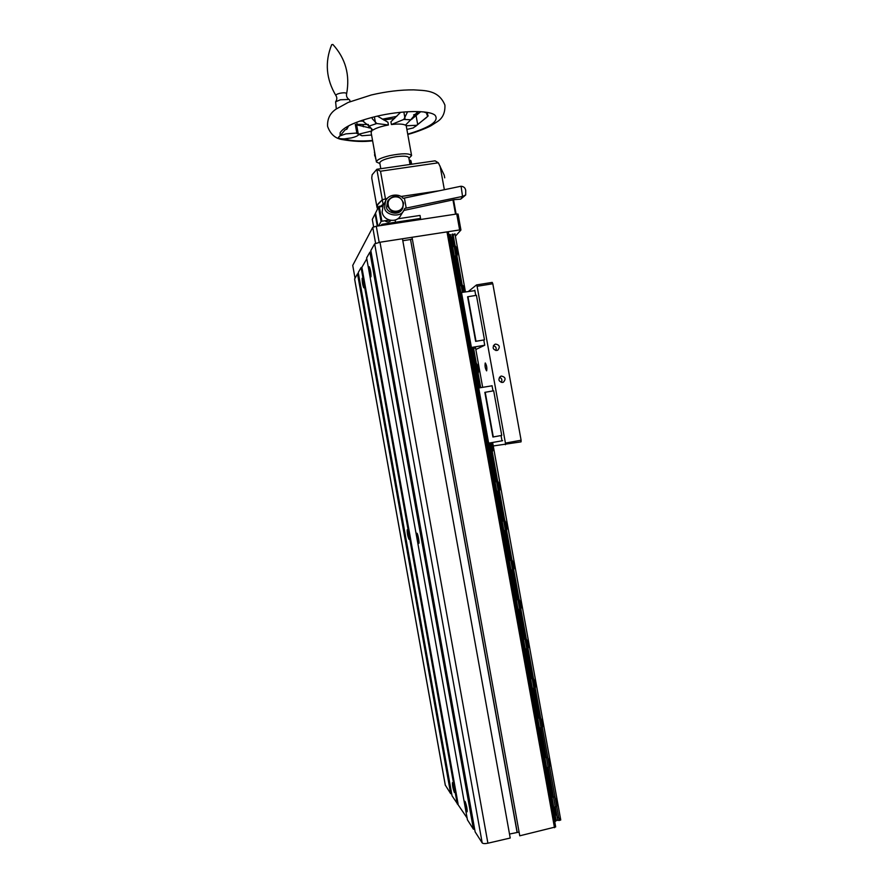 <?xml version="1.0" encoding="UTF-8"?>
<svg xmlns="http://www.w3.org/2000/svg" width="888" height="888" viewBox="0 0 888 888"><rect width="100%" height="100%" fill="white"/><g stroke="black" fill="none" stroke-linecap="round" stroke-linejoin="round"><path stroke-width="1.33" d="M418.792 543.334C417.971 543.223 416.106 532.955 416.949 533.244L416.983 533.244C417.793 533.3 419.68 543.645 418.825 543.345L418.859 543.334M466.922 811.632C465.39 807.392 464.724 803.951 464.912 801.309L465.101 801.476C466.622 805.694 467.299 809.135 467.11 811.81L466.922 811.632M469.208 800.343L469.008 797.724M375.746 277.955L375.213 276.168M454.312 792.362C452.913 788.411 452.292 785.17 452.436 782.65L452.591 782.783C453.99 786.724 454.623 789.954 454.467 792.507L454.312 792.362M363.847 287.756L363.78 287.801C362.637 285.059 362.104 281.885 362.16 278.299L362.237 278.244C363.381 281.019 363.914 284.193 363.847 287.756M408.946 539.271C407.625 535.919 407.048 532.756 407.215 529.759L407.237 529.759C408.558 533.089 409.135 536.263 408.968 539.282L408.946 539.271M423.332 543.145L423.143 542.513M421.234 532.423L421.123 530.869M370.984 276.801L370.895 276.856C369.652 273.959 369.086 270.607 369.186 266.777L369.275 266.711C370.518 269.63 371.084 272.993 370.984 276.801M554.501 827.727L446.997 231.89L448.318 231.946L555.677 826.917L519.758 835.808L412.032 237.285L519.758 835.808M446.997 231.89L412.032 237.285M518.625 832.189L509.512 834.032M411.899 239.183L410.522 239.394L517.26 832.5M410.522 239.394L517.082 832.278M410.423 239.538L402.797 240.726M374.658 243.845L379.986 242.235L402.453 238.772L510.223 838.028L487.901 843.212C484.937 843.8 483.039 843.7 482.195 842.912L475.147 831.901L370.829 250.549L374.658 243.845L482.195 842.912M467.099 817.992L452.059 795.837L358.253 272.516L361.094 267.554L457.265 803.962M361.25 268.42L366.788 258.797L361.882 267.332L458.097 803.995M455.822 795.914L456.621 795.737M361.805 271.506L362.604 271.373M451.626 793.472L450.682 793.683L445.31 785.125M358.463 273.671L357.509 273.826L450.682 793.683M357.509 273.826L354.623 279.01M468.209 795.726L468.842 796.791M361.882 267.332L361.094 267.554M371.084 251.981L369.908 252.159L366.633 257.886L467.432 819.846L473.448 829.248L474.614 828.97M369.908 252.159L473.448 829.248M511.865 560.073L512.054 560.028C513.841 563.369 514.43 566.522 513.841 569.497L513.764 569.486M554.545 796.769L554.811 796.925C556.643 800.821 557.309 804.04 556.798 806.593L556.332 806.693M547.441 757.231L547.674 757.342C549.494 761.149 550.149 764.357 549.628 766.966L549.184 767.066M540.337 717.715L540.537 717.804C542.346 721.522 542.99 724.708 542.457 727.383L542.035 727.472M533.177 678.254L533.411 678.31C535.209 681.929 535.841 685.103 535.286 687.845L534.898 687.934M526.096 638.816L526.284 638.838C528.083 642.368 528.693 645.543 528.138 648.351L527.772 648.429M518.936 599.456L519.169 599.422C520.956 602.852 521.567 606.016 520.979 608.902L520.646 608.968M497.78 481.385L497.846 481.374C499.622 484.526 500.199 487.667 499.578 490.809L499.334 490.853M504.817 520.712L504.917 520.679C506.726 523.931 507.314 527.084 506.704 530.125L506.66 530.125M491.375 442.746C492.796 446.808 493.162 449.739 492.474 451.526M462.493 285.392L462.604 285.337C463.436 285.969 464.058 288.156 464.468 291.897M455.433 246.309L455.577 246.231C457.098 248.895 457.62 252.048 457.131 255.689L456.987 255.755M448.795 234.576L449.461 234.476L460.028 293.051M554.7 821.544L555.366 821.389L487.168 443.456M487.157 443.367L477.278 388.633L478.81 388.445M477.233 388.378L470.041 348.496L469.375 348.607M469.952 347.996L460.184 293.895L461.749 293.906M460.228 292.885L449.461 234.476M487.767 443.389L556.21 820.723L555.366 821.389M555.555 821.145L487.401 443.434M486.491 443.489L487.423 443.312L477.5 388.6M477.444 388.3L470.263 348.462M470.152 347.885L460.406 293.873M459.429 293.54L460.55 292.618L450.427 234.554L460.894 292.529M556.21 820.723L488.1 443.334M488.078 443.179L478.21 388.511M478.133 388.112L470.973 348.418M470.829 347.619L461.127 293.873M487.745 443.245L477.877 388.556M476.59 388.611L477.788 388.178L470.64 348.451M470.507 347.696L460.794 293.895M492.629 442.513L560.761 819.979L559.285 820.479L490.664 442.868M480.708 387.645L473.537 347.941M463.447 292.063L452.98 234.032L451.981 234.31L462.437 292.23M558.807 820.39L557.753 820.368L489.654 443.057M479.687 387.823L472.527 348.163M476.423 363.936L476.612 363.669C478.288 366.311 478.854 369.452 478.31 373.071L478.055 373.004M560.761 819.979L558.23 817.182M556.92 815.739L554.878 807.025M553.091 797.113L547.73 767.387M545.954 757.564L540.581 727.794M538.816 718.048L533.444 688.244M531.69 678.576L526.307 648.74M524.575 639.127L519.191 609.268M517.46 599.722L512.076 569.841M510.356 560.339L504.961 530.469M503.263 521.001L497.868 491.131M496.159 481.685L489.21 443.134M479.243 387.901L472.094 348.296M460.783 285.636L455.433 255.999M453.724 246.531L452.392 236.574M453.257 235.598L454.934 233.711L465.412 291.741M473.648 348.596L475.491 347.608L482.661 387.301M452.048 246.786L450.582 237.307M450.915 237.263L451.47 237.174L453.169 246.609M454.878 256.088L460.228 285.725M461.938 295.171L471.384 347.497M471.539 348.396L478.688 388.001M478.765 388.445L488.622 443.068M477.788 388.178L478.721 387.989L495.615 481.796M497.324 491.231L502.708 521.101M504.417 530.569L509.812 560.45M511.521 569.952L516.916 599.833M518.636 609.379L524.031 639.238M525.763 648.851L531.146 678.687M532.889 688.367L538.272 718.17M540.037 727.916L545.41 757.686M547.175 767.51L552.547 797.235M554.334 807.159L556.332 815.095M555.211 815.206L555.766 815.073M554.645 815.328L553.213 807.414M551.426 797.491L546.053 767.765M544.277 757.93L538.905 728.16M537.151 718.414L531.768 688.6M530.025 678.932L524.642 649.084M522.91 639.471L517.515 609.612M515.795 600.055L510.4 570.174M508.691 560.672L503.296 530.791M501.587 521.323L496.192 491.441M494.494 481.995L487.523 443.423M487.501 443.29L477.633 388.589M477.578 388.256L470.396 348.473M470.274 347.819L460.805 295.349M459.107 285.903L453.757 256.266M557.753 820.368L556.11 820.168M485.237 363.003C484.737 365.834 485.192 368.453 486.591 370.84L486.646 370.829C487.146 368.009 486.702 365.39 485.292 362.981L485.237 363.003M495.637 344.089L494.472 344.533C492.163 347.719 492.929 349.694 496.792 350.483L497.902 350.061C500.277 346.897 499.522 344.899 495.637 344.089M501.409 376.057L500.532 376.346C497.879 379.498 498.557 381.529 502.575 382.451L503.396 382.184C506.116 379.054 505.461 377.012 501.409 376.057M492.807 283.749L477.1 286.291L476.523 284.926L492.207 282.395L492.807 283.749L521.101 440.226L521.045 441.869L493.251 445.965M501.276 382.406C502.497 380.031 501.887 378.321 499.445 377.267M495.815 350.494C496.703 348.041 495.915 346.431 493.428 345.643M477.1 286.291L505.427 443.09L521.101 440.226M468.709 291.209L476.523 284.926M492.207 433.078L491.275 427.927M474.225 333.488L473.293 328.36M477.922 303.563L478.843 308.636M482.217 327.328L483.139 332.401M495.104 398.701L496.026 403.785M499.411 422.51L500.333 427.605M505.394 444.721L505.427 443.09M459.518 294.006L460.195 293.895M474.88 290.642L460.55 292.618M461.471 295.771L462.06 295.671M461.471 292.385L471.417 347.486L484.737 345.232L483.794 339.982L475.646 341.358L467.599 296.792L476.434 295.316L484.482 339.849L476.012 341.269L467.965 296.692M475.746 295.426L474.803 290.221M470.052 348.496L475.491 347.608M471.173 349.55L472.705 349.106M484.737 345.232L475.835 349.495M472.416 350.072L471.861 350.172M469.319 348.34L471.417 347.486M476.612 388.744L477.289 388.633M478.721 387.989L492.063 385.792M478.31 389.066L478.898 388.966M492.918 437.018L484.848 392.352L493.684 390.787L501.742 435.42L492.918 437.018M492.995 390.909L492.041 385.67M486.502 443.534L502.009 440.814L501.054 435.553M487.423 443.312L488.666 443.057M502.009 440.814L502.619 440.681L501.998 440.759M493.295 436.952L485.225 392.274M375.602 243.301L372.738 227.35L352.736 265.412L355.022 278.166M370.995 251.493L370.074 253.091M455.389 236.197L460.939 230.003L459.629 229.937L379.187 242.357L376.29 226.24L372.738 227.35M459.629 229.937L456.754 213.986L376.29 226.24M460.939 230.003L458.064 214.064L456.754 213.986M381.041 225.519L382.439 224.231L420.546 218.437L420.013 215.44L397.658 218.825M381.773 225.408L381.607 224.498M377.289 226.085L375.102 213.897L372.294 219.425L373.67 227.062M390.232 221.179L390.698 220.368M375.591 213.209L375.102 213.897M453.546 199.767L456.121 214.075M382.75 206.416L379.331 206.926L381.896 221.223L389.41 220.08M382.439 224.231L382.628 225.275M455.533 214.174L452.958 199.9M378.543 207.459L379.109 206.338L379.331 206.926M378.665 225.874L381.063 221.489L378.499 207.193L379.109 206.338L383.072 205.739M378.499 207.193L375.546 213.009L377.888 225.996M384.937 220.757C387.113 222.455 389.133 222.344 390.986 220.402M379.309 211.688L380.164 211.555M395.127 220.046L395.515 222.244M377 207.315L371.739 178.033L372.139 174.769L376.845 169.275L380.508 171.218L438.35 162.804L444.211 175.158L444.721 177.833M377.034 207.537L377.522 204.762L382.295 199.722L387.212 198.524L382.295 199.733L378.155 203.807M400.843 196.492L439.405 190.742M438.35 162.804L435.076 160.828L376.845 169.275L382.295 199.722M434.276 161.006L435.076 160.828M439.16 190.798L400.865 196.503M390.454 167.299L406.16 165.024M385.781 200.555L385.47 198.857L382.306 199.789L377.533 204.828L377.378 209.402M382.306 199.789L383.117 204.273L380.908 206.06L384.06 203.84L383.117 204.273L383.294 205.306M385.47 198.857L387.135 198.612M400.943 196.548L438.139 191.009M409.979 164.258L409.446 161.305M408.791 157.676L408.78 157.62C407.858 156.055 403.596 155.755 396.004 156.71C385.936 158.453 380.519 160.517 379.764 162.893L380.808 168.709M379.265 211.477L379.975 210.534M411.688 164.225L410.911 160.75M410.867 163.514L411.033 164.313M411.177 164.291L410.234 160.217L409.923 161.583M410.134 163.614L410.289 164.424M411.177 164.191L410.966 163.492L409.868 163.658M410.966 163.492L410.9 162.748M411 162.737L409.734 162.926M410.733 161.472L409.501 161.649M349.772 100.166L349.017 99.467L340.426 99.767L335.609 101.798L336.319 108.947M346.62 93.784C350.127 74.903 345.543 58.464 332.878 44.478L331.69 44.678C324.653 62.082 326.074 79.076 335.953 95.638C335.653 94.838 336.918 94.061 339.738 93.307C343.911 92.507 346.209 92.663 346.62 93.784C346.131 96.082 346.931 97.969 349.017 99.467M346.731 128.194L346.908 129.171L345.11 129.815L340.082 135.875L340.148 132.689C343.789 126.906 355.7 121.501 375.913 116.45C401.398 110.312 429.748 109.968 435.176 115.373C439.249 121.179 430.103 127.439 407.725 134.144M338.45 137.44L340.082 135.875L345.843 133.877L356.843 133.034L355.289 124.376L356.632 124.842L358.219 133.688L356.843 133.034M358.685 134.765C357.731 135.908 355.322 136.952 351.459 137.895L344.411 138.894C338.517 138.939 337.074 137.929 340.082 135.875L340.082 135.875M372.549 140.482C359.918 141.481 350.538 140.948 344.411 138.894L344.411 138.894M415.318 126.584L428.127 115.984L427.095 112.92M423.798 111.932L427.494 113.353L427.272 113.919M425.519 112.499L424.653 112.021M359.64 121.145L363.758 121.046M382.295 119.192L396.781 116.35M388.422 124.997L384.36 125.819C379.154 127.062 375.324 128.494 372.882 130.103L369.064 126.085L376.778 123.532L388.422 124.997L387.923 122.233L377.389 116.106M412.099 119.014L418.181 113.009L413.608 114.885M420.757 111.677L410.145 120.391M400.643 112.288L390.909 121.789L391.408 124.542L403.807 119.436L410.744 119.769L405.439 125.153C402.997 123.92 398.324 123.721 391.408 124.542M426.74 117.349L413.253 127.939L406.882 129.426M406.304 126.229L405.927 124.675M394.683 118.415L383.716 120.013M379.886 163.57L376.412 161.982C376.59 159.896 381.019 157.775 389.721 155.633C402.109 153.213 409.401 153.191 411.588 155.578L408.913 158.353M358.386 125.397L358.197 124.309L357.131 124.398M358.197 124.309L362.97 124.509L363.381 126.784M368.22 124.464L362.97 124.509M371.062 128.216L356.632 124.842M356.266 133.178L361.971 135.753L358.219 133.688M371.373 128.549L371.817 130.98L359.584 133.977M371.817 130.98L371.129 132.567L376.401 161.905M371.573 135.02L361.971 135.753M410.744 119.769L417.771 111.544M406.116 125.763L416.738 125.286M427.128 114.097L427.439 115.362M407.592 111.733L403.807 119.436M376.778 123.532L372.261 118.726L372.227 117.349M361.882 120.38L369.064 126.085M348.618 125.83L346.908 129.171M347.685 127.439L348.651 125.819M375.635 158.541L374.581 151.77M375.846 158.808L374.392 152.092M374.547 154.923L374.88 153.446M375.613 157.498L374.692 155.633M402.475 208.791L402.364 208.98C398.135 217.26 385.37 211.499 386.657 206.804L387.59 201.365M403.596 203.008L402.697 208.414C396.448 214.397 391.342 213.409 387.401 205.428L388.123 200.355C394.316 194.006 399.478 194.894 403.596 203.008M388.267 205.15C389.621 214.674 404.984 212.343 402.93 202.952C401.587 193.462 386.213 195.749 388.267 205.15M404.828 208.38L404.084 209.945C400.954 218.67 383.894 215.051 384.682 207.204L385.603 200.888C388.778 193.34 400.699 193.873 403.019 198.335L404.406 198.057L406.204 208.103L404.828 208.38M465.534 195.138L460.683 199.145L454.09 199.656L403.785 210.445L400.599 215.662C396.592 223.543 383.305 220.946 382.129 212.021L383.161 205.583M462.537 196.392L461.083 186.247C463.791 186.513 465.334 187.912 465.723 190.454L465.712 194.916L462.903 196.348L406.204 208.103M460.717 186.291L404.406 198.057M379.986 242.235L487.901 843.212M354.601 278.899L445.354 785.358M377.267 288.911L419.48 524.131L377.245 288.911M422.788 542.579L464.757 776.467L422.766 542.579M444.211 175.158L444.5 176.568M440.104 166.123L444.355 189.71M385.459 198.779L380.508 171.218M369.008 127.939L368.453 124.842M414.285 117.194L413.841 114.752M417.715 124.642L416.128 115.84M404.984 118.293L403.851 111.999M374.392 116.816L375.458 122.766M460.683 199.145L462.903 196.348M420.224 532.611L421.4 532.389M468.298 800.543L469.475 800.277M376.523 289.033L377.7 288.844M464.002 776.634L465.179 776.367M453.402 782.428L454.201 782.25M364.702 287.656L365.501 287.534M408.069 529.592L408.869 529.437M418.725 524.275L419.902 524.053M374.237 276.323L375.413 276.135M372.427 266.222L373.604 266.034M354.59 278.965L445.299 785.236M409.779 539.127L410.578 538.972M362.992 278.133L363.791 278M455.178 792.351L455.977 792.174M466.966 793.139L468.143 792.873M470.185 811.099L471.362 810.833M422.033 542.723L423.21 542.49M510.977 570.063L512.52 569.752M553.779 807.281L555.322 806.926M546.631 767.643L548.174 767.288M539.482 728.038L541.025 727.694M532.345 688.478L533.888 688.145M525.208 648.962L526.762 648.64M518.093 609.49L519.635 609.179M496.769 491.33L498.312 491.042M503.862 530.68L505.416 530.38M487.978 442.613L488.567 442.502M459.673 285.814L461.227 285.559M452.614 246.698L454.179 246.453M454.323 256.177L455.888 255.922M461.383 295.26L461.971 295.16M502.153 521.212L503.707 520.912M495.06 481.895L496.614 481.607M516.361 599.944L517.915 599.622M523.476 639.36L525.03 639.038M530.591 678.809L532.145 678.476M537.717 718.292L539.271 717.948M544.855 757.808L546.398 757.464M551.992 797.357L553.535 797.002M509.257 560.561L510.811 560.25M502.697 382.428L503.396 382.184M497.313 350.338L497.902 350.061M408.78 157.62L409.546 161.86M409.856 163.603L410.012 164.469M410.933 160.761L410.234 160.217M350.039 101.643L349.772 100.133M335.953 95.638C337.218 97.625 337.096 99.678 335.609 101.798M356.732 122.211L357.242 125.042M327.628 126.496C330.358 134.021 335.098 138.35 341.847 139.505C353.557 141.581 363.814 142.002 372.605 140.792M327.572 126.207C327.25 118.692 330.136 112.965 336.23 109.013L348.196 102.42L371.384 94.961C386.38 91.475 400.477 89.777 413.686 89.866C424.164 90.687 438.55 89.477 444.921 105.117C445.221 112.598 442.768 118.06 437.562 121.501L430.991 125.719C429.326 126.818 418.181 131.713 407.781 134.465M406.293 126.163L411.588 155.578M370.185 127.284L370.329 128.127M426.584 112.709L426.995 115.018M385.603 200.888L382.983 205.927M387.434 201.665L388.123 200.355"/></g></svg>
